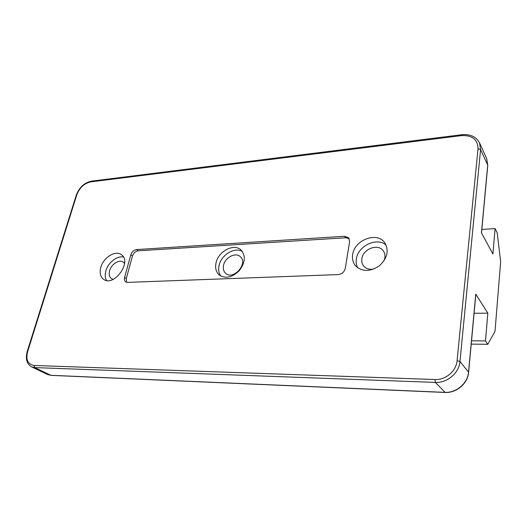 <?xml version="1.0" encoding="UTF-8"?>
<svg xmlns="http://www.w3.org/2000/svg" width="527" height="527" viewBox="0 0 527 527"><rect width="100%" height="100%" fill="white"/><g stroke="black" fill="none" stroke-linecap="round" stroke-linejoin="round"><path stroke-width="0.79" d="M474.083 313.282L487.844 313.163L485.472 340.923L487.811 344.309L495.011 331.285L500.65 261.774L497.198 232.789L495.077 228.613L492.903 254.021L481.441 232.842L487.719 165.07L480.584 149.615L459.966 361.482L468.549 372.115C467.778 383.36 456.217 393.122 444.689 392.358L50.744 375.29L47.647 374.532L51.06 375.369L34.69 367.589L435.374 382.411L445.078 392.371M487.844 313.163L475.762 294.165L468.51 372.497M475.723 294.633L475.762 294.165M471.54 340.798L485.472 340.923M471.23 344.118L487.811 344.309M481.843 229.443L495.077 228.613M31.567 366.845C26.693 363.933 25.263 358.742 27.285 351.265L27.779 351.127C26.534 356.147 25.322 363.683 34.024 365.461L34.69 367.589L31.567 366.845L47.647 374.532M352.655 254.666C354.249 240.081 376.871 231.313 384.657 242.624C389.222 250.417 387.477 258.125 379.42 265.746C370.185 271.873 362.24 271.912 355.587 265.865C352.998 262.756 352.016 259.027 352.655 254.666M130.821 254.811L124.583 277.446C124.095 279.455 124.464 280.931 125.683 281.879L127.554 282.386L338.229 274.587C341.977 274.08 344.335 271.998 345.297 268.335L349.605 241.702L348.67 237.875L344.546 236.267L136.519 249.574C133.805 250.042 131.908 251.787 130.821 254.811L132.468 256.03L126.269 278.618L126.638 282.301M100.795 267.426C103.345 257.525 115.518 249.917 121.388 254.686C132.402 261.669 114.01 287.281 103.621 279.343C100.334 276.827 99.392 272.854 100.795 267.426M349.203 238.698L345.798 237.756L138.153 250.812C135.446 251.274 133.548 253.013 132.468 256.03M216.024 262.96C214.963 268.105 216.05 272.123 219.272 275.028C225.582 278.994 232.282 277.512 239.383 270.575C245.286 262.598 245.845 255.753 241.063 250.042C234.074 242.98 218.25 251.274 216.024 262.96M220.932 276.135C218.784 273.269 218.158 269.732 219.054 265.536C221.116 254.89 234.765 246.61 242.38 251.537M223.54 265.318C224.996 257.499 235.576 251.952 240.272 256.642C248.54 263.302 233.421 280.634 225.701 273.348C223.573 271.412 222.855 268.737 223.54 265.318M357.695 267.795C356.331 265.14 355.883 262.215 356.364 259.014C357.833 245.925 376.943 236.807 386.12 245.088M373.762 269.033C369.572 269.798 366.245 268.829 363.782 266.142C362.095 264.086 361.456 261.623 361.858 258.75C362.872 249.021 377.931 243.197 383.162 250.674C385.309 253.645 385.547 257.077 383.887 260.984M106.566 280.489C105.071 277.874 104.833 274.679 105.861 270.911C108.028 262.683 117.086 255.509 123.456 257.038M113.14 279.389L111.5 278.671C109.313 276.991 108.681 274.343 109.59 270.733C111.263 264.113 119.398 259.04 123.344 262.209L124.57 263.493M27.779 351.127L76.771 194.885C79.597 187.698 84.208 183.37 90.604 181.901L461.474 135.61C472.264 135.129 477.785 139.51 478.022 148.739L457.08 360.666C456.303 371.054 445.585 380.145 434.94 379.526L34.024 365.461M124.583 277.446L126.269 278.618M136.519 249.574L138.153 250.812M344.546 236.267L345.798 237.756M457.08 360.666L459.966 361.482C459.122 373.024 447.199 383.122 435.374 382.411L434.94 379.526M461.474 135.61L461.869 134.714C470.308 133.963 476.191 136.684 479.517 142.876L486.645 158.443L487.771 165.346L481.513 232.974M479.517 142.876L480.584 149.615L478.022 148.739M27.299 351.239L76.263 195.181L76.771 194.885M461.83 134.721L91.375 181.163L90.604 181.901M51.06 375.369L444.867 392.457C456.382 393.228 467.857 383.544 468.622 372.306L475.835 294.389M486.645 158.443L487.771 165.346M76.283 195.135C79.287 187.421 84.294 182.77 91.296 181.176"/></g></svg>
